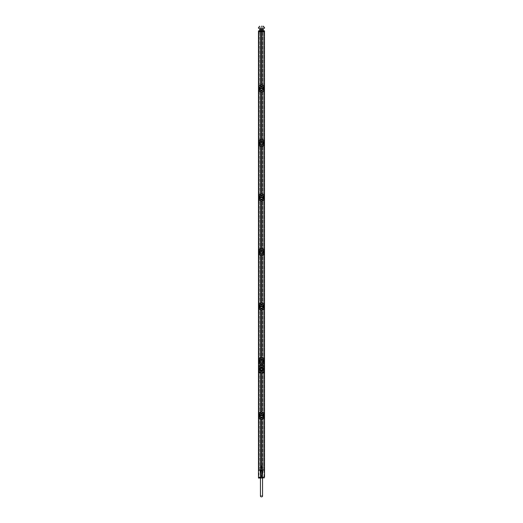 <?xml version="1.0" encoding="UTF-8"?>
<svg xmlns="http://www.w3.org/2000/svg" width="523" height="523" viewBox="0 0 523 523"><rect width="100%" height="100%" fill="white"/><g stroke="black" fill="none" stroke-linecap="round" stroke-linejoin="round"><path stroke-width="0.39" stroke-dasharray="2.62 1.96" d="M260.997 470.112L258.473 470.112L258.519 31.655L260.441 31.7L260.441 470.112L260.441 31.7L259.683 31.7L264.527 31.7L264.527 470.112L262.003 470.112M258.977 31.7L264.023 31.7L258.977 31.7L258.977 470.112L264.023 470.112L264.023 31.7L264.023 470.112L258.977 470.112L258.977 31.7M260.997 91.989L260.997 90.865L259.924 90.106C258.996 89.028 258.996 87.936 259.924 86.838L260.997 86.073L260.997 84.948M260.997 419.113L260.997 417.988L259.924 417.23C258.996 416.151 258.996 415.059 259.924 413.961L260.997 413.196L260.997 412.072M260.997 372.722L260.997 371.598L259.924 370.833C258.996 369.761 258.996 368.669 259.924 367.564L260.997 366.806L260.997 365.682M260.997 364.596L260.997 363.472L259.924 362.707C258.996 361.628 258.996 360.543 259.924 359.438L260.997 358.68L260.997 357.549M260.997 310.074L260.997 308.949L259.924 308.184C258.996 307.112 258.996 306.02 259.924 304.916L260.997 304.157L260.997 303.033M260.997 255.551L260.997 254.426L259.924 253.668C258.996 252.589 258.996 251.498 259.924 250.399L260.997 249.634L260.997 248.51M260.997 201.035L260.997 199.91L259.924 199.145C258.996 198.067 258.996 196.981 259.924 195.877L260.997 195.118L260.997 193.987M260.997 146.512L260.997 145.387L259.924 144.623C258.996 143.55 258.996 142.459 259.924 141.354L260.997 140.595L260.997 139.471M259.924 90.106A2.269 2.269 0 0 0 263.076 90.106L262.003 90.865A2.452 2.452 0 0 1 260.997 90.865M260.997 86.073A2.452 2.452 0 0 1 262.003 86.073L263.076 86.838A2.269 2.269 0 0 0 259.924 86.838M261.5 90.741A2.269 2.269 0 0 1 259.231 88.472A2.269 2.269 0 0 1 261.5 86.197A2.269 2.269 0 0 1 263.769 88.472A2.269 2.269 0 0 1 261.5 90.741M259.924 144.623A2.269 2.269 0 0 0 261.5 145.263A2.269 2.269 0 0 1 259.231 142.988A2.269 2.269 0 0 1 261.5 140.72A2.269 2.269 0 0 1 263.769 142.988A2.269 2.269 0 0 1 261.5 145.263A2.269 2.269 0 0 0 263.076 144.623L262.003 145.387A2.452 2.452 0 0 1 260.997 145.387M259.924 199.145A2.269 2.269 0 0 0 261.5 199.786A2.269 2.269 0 0 1 259.231 197.511A2.269 2.269 0 0 1 261.5 195.242A2.269 2.269 0 0 1 263.769 197.511A2.269 2.269 0 0 1 261.5 199.786A2.269 2.269 0 0 0 263.076 199.145L262.003 199.91A2.452 2.452 0 0 1 260.997 199.91M259.924 253.668A2.269 2.269 0 0 0 261.5 254.302A2.269 2.269 0 0 1 259.231 252.034A2.269 2.269 0 0 1 261.5 249.759A2.269 2.269 0 0 1 263.769 252.034A2.269 2.269 0 0 1 261.5 254.302A2.269 2.269 0 0 0 263.076 253.668L262.003 254.426A2.452 2.452 0 0 1 260.997 254.426M259.924 308.184A2.269 2.269 0 0 0 261.5 308.825A2.269 2.269 0 0 1 259.231 306.55A2.269 2.269 0 0 1 261.5 304.281A2.269 2.269 0 0 1 263.769 306.55A2.269 2.269 0 0 1 261.5 308.825A2.269 2.269 0 0 0 263.076 308.184L262.003 308.949A2.452 2.452 0 0 1 260.997 308.949M259.924 362.707A2.269 2.269 0 0 0 261.5 363.348A2.269 2.269 0 0 1 259.231 361.073A2.269 2.269 0 0 1 261.5 358.804A2.269 2.269 0 0 1 263.769 361.073A2.269 2.269 0 0 1 261.5 363.348A2.269 2.269 0 0 0 263.076 362.707L262.003 363.472A2.452 2.452 0 0 1 260.997 363.472M259.924 370.833A2.269 2.269 0 0 0 261.5 371.474A2.269 2.269 0 0 1 259.231 369.199A2.269 2.269 0 0 1 261.5 366.93A2.269 2.269 0 0 1 263.769 369.199A2.269 2.269 0 0 1 261.5 371.474A2.269 2.269 0 0 0 263.076 370.833L262.003 371.598A2.452 2.452 0 0 1 260.997 371.598M259.924 417.23A2.269 2.269 0 0 0 261.5 417.864A2.269 2.269 0 0 1 259.231 415.595A2.269 2.269 0 0 1 261.5 413.32A2.269 2.269 0 0 1 263.769 415.595A2.269 2.269 0 0 1 261.5 417.864A2.269 2.269 0 0 0 263.076 417.23L262.003 417.988A2.452 2.452 0 0 1 260.997 417.988M262.487 466.876A1.007 1.007 0 0 0 260.493 467.085A1.007 1.007 0 0 0 261.5 468.092A1.007 1.007 0 0 0 262.507 467.085A1.007 1.007 0 0 0 261.5 466.078A1.007 1.007 0 0 0 260.493 467.085A1.007 1.007 0 0 0 261.5 468.092A1.007 1.007 0 0 0 262.507 467.085A1.007 1.007 0 0 0 260.513 466.876M263.076 86.838C264.01 87.942 264.01 89.028 263.076 90.106M260.997 140.595A2.452 2.452 0 0 1 262.003 140.595L262.003 139.471M262.003 91.989L262.003 90.865M262.003 140.595L263.076 141.354C264.01 142.459 264.01 143.55 263.076 144.623M260.997 195.118A2.452 2.452 0 0 1 262.003 195.118L262.003 193.987M262.003 146.512L262.003 145.387M262.003 195.118L263.076 195.877C264.01 196.981 264.01 198.073 263.076 199.145M260.997 249.634A2.452 2.452 0 0 1 262.003 249.634L262.003 248.51M262.003 201.035L262.003 199.91M262.003 249.634L263.076 250.399C264.01 251.524 264.01 252.609 263.076 253.668M260.997 304.157A2.452 2.452 0 0 1 262.003 304.157L262.003 303.033M262.003 255.551L262.003 254.426M262.003 304.157L263.076 304.916C264.01 306.02 264.01 307.112 263.076 308.184M260.997 358.68A2.452 2.452 0 0 1 262.003 358.68L262.003 357.549M262.003 310.074L262.003 308.949M262.003 358.68L263.076 359.438C264.01 360.543 264.01 361.635 263.076 362.707M260.997 366.806A2.452 2.452 0 0 1 262.003 366.806L262.003 365.682M262.003 364.596L262.003 363.472M262.003 366.806L263.076 367.564C264.01 368.669 264.01 369.761 263.076 370.833M260.997 413.196A2.452 2.452 0 0 1 262.003 413.196L262.003 412.072M262.003 372.722L262.003 371.598M262.003 413.196L263.076 413.961C264.01 415.066 264.01 416.151 263.076 417.23M262.003 419.113L262.003 417.988M262.003 86.073L262.003 84.948M260.997 467.961A1.007 1.007 0 0 0 262.003 467.961M262.546 478.068L262.546 471.903A1.046 0.654 180 0 1 261.5 472.557A1.046 0.654 180 0 1 260.454 471.903A1.046 0.654 180 0 1 261.5 471.249A1.046 0.654 180 0 1 262.546 471.903L262.559 31.7L262.559 470.112L263.317 470.112L263.317 31.7L263.317 470.112L259.683 470.112L259.683 31.7L259.683 470.112L260.441 470.112L259.127 470.112M262.559 470.112L264.527 470.112L263.246 470.112L263.389 469.321L263.317 470.112M263.076 413.961A2.269 2.269 0 0 0 259.924 413.961M263.076 367.564A2.269 2.269 0 0 0 259.924 367.564M263.076 359.438A2.269 2.269 0 0 0 259.924 359.438M263.076 304.916A2.269 2.269 0 0 0 259.924 304.916M263.076 250.399A2.269 2.269 0 0 0 259.924 250.399M263.076 195.877A2.269 2.269 0 0 0 259.924 195.877M263.076 141.354A2.269 2.269 0 0 0 259.924 141.354M260.317 470.112L262.683 470.112L262.585 475.531L260.284 475.551L262.585 475.655L260.284 475.531L259.99 470.112L260.415 475.655L262.716 475.551L262.474 472.485M260.434 472.831L260.225 472.615A1.543 1.543 180 0 1 262.52 470.602A1.543 1.543 180 0 1 262.775 472.615L262.435 472.583C264.089 470.079 258.911 470.079 260.565 472.583L260.434 472.831A1.497 1.497 180 0 1 260.441 470.713A1.497 1.497 180 0 1 262.559 470.713A1.497 1.497 180 0 1 262.566 472.831M260.225 472.615L260.362 474.544L260.369 472.138M260.526 472.485L260.376 472.138L260.362 472.583M260.428 472.197L260.284 475.551L260.461 472.537C261.154 474.407 261.846 474.407 262.539 472.537L262.572 472.197M262.618 472.092L262.644 472.001C261.879 470.184 261.121 470.184 260.356 472.001L260.382 472.092M260.277 474.943L260.415 475.675L262.716 475.551L263.023 470.112L262.683 470.112M263.873 470.112L263.023 470.112M263.174 470.112L263.383 469.334L263.317 470.157M262.762 472.753L262.716 475.551L262.709 470.144L260.644 470.112M262.709 470.144L262.644 472.001M260.238 472.753L260.192 470.144L260.644 470.151M258.473 470.112L264.527 470.112M263.383 470.157L263.383 469.562M259.761 469.334L259.617 470.112L259.754 469.321M263.389 470.112L263.317 469.562M259.617 470.157L259.617 469.562M259.683 470.157L259.683 469.562M260.356 472.001L260.291 470.144M260.362 474.544C261.114 476.688 261.873 476.688 262.638 474.544L262.566 472.374M259.022 477.153L264.52 477.179L258.48 477.179L259.022 477.153L259.022 470.17M262.631 472.138L262.638 474.544M258.48 477.179L258.473 478.061L259.938 478.042L259.826 477.159M264.52 477.179L264.527 478.061L263.062 478.042L263.174 477.159M259.938 478.042L263.062 478.042M259.683 470.112L259.683 469.523M259.611 469.523L259.611 470.112M260.532 467.235L262.468 467.235A0.974 0.974 180 0 1 260.532 467.235L260.84 466.379M261.493 466.379L261.611 467.137L262.468 467.235M262.481 467.124L261.618 467.124L261.493 466.516M260.519 467.059L260.716 466.516M258.473 477.179L264.527 477.179L258.473 477.179M261.5 470.112C262.847 470.112 262.847 470.112 261.5 470.112C262.847 470.112 262.847 470.112 261.5 470.112C260.153 470.112 260.153 470.112 261.5 470.112C260.153 470.112 260.153 470.112 261.5 470.112M260.454 496.196A1.046 0.654 180 0 1 261.5 495.549A1.046 0.654 180 0 1 262.546 496.196M260.794 370.676L260.787 371.003L260.441 370.67L260.931 372.716L260.931 371.35A2.223 2.223 0 0 0 262.062 371.35L262.062 372.716L262.258 370.833L262.716 371.055C264.043 369.82 264.043 368.584 262.716 367.349L262.559 367.728L262.265 367.113A2.223 2.223 0 0 0 260.735 367.113L260.8 367.368A1.961 1.961 0 0 1 262.2 367.368L262.285 367.46M260.735 367.113L260.931 367.054A2.223 2.223 0 0 1 262.062 367.048L262.285 367.12M262.559 370.67L262.265 371.284A2.223 2.223 0 0 1 260.735 371.284L260.716 370.944M262.579 370.572L262.736 371.023A2.203 2.203 0 0 0 262.736 367.375L262.454 367.891A1.621 1.621 0 0 0 260.546 367.891L260.264 367.375A2.203 2.203 0 0 0 260.264 371.023L260.546 370.513A1.621 1.621 0 0 0 262.454 370.513L262.559 370.604M260.735 371.082L260.8 371.036A1.961 1.961 0 0 0 262.2 371.036M262.592 369.199A1.092 1.092 0 0 1 261.5 370.291A1.092 1.092 0 0 1 260.408 369.199A1.092 1.092 0 0 1 261.5 368.114A1.092 1.092 0 0 1 262.592 369.199A1.085 1.085 0 0 1 261.5 370.291A1.085 1.085 0 0 1 260.415 369.199A1.085 1.085 0 0 1 261.5 368.114A1.085 1.085 0 0 1 262.585 369.199M260.931 367.054L260.938 365.688L260.931 367.054M262.062 367.048L262.069 365.688L262.062 367.048M262.454 367.891L262.128 367.355A1.948 1.948 0 0 0 260.872 367.355L260.8 367.368M262.206 367.721L262.128 367.368A1.935 1.935 0 0 0 260.872 367.368L260.735 367.323M260.441 370.67L260.284 371.055C258.957 369.82 258.957 368.584 260.284 367.349L260.264 367.375M260.716 367.46L260.441 367.728L260.284 367.349M262.095 367.676L262.03 367.649A1.641 1.641 0 0 0 260.97 367.649L260.559 367.859M260.905 370.729L260.97 370.755A1.641 1.641 0 0 0 262.03 370.755L262.206 370.676M262.095 370.729L262.128 371.029A1.935 1.935 0 0 1 260.872 371.036L260.872 371.042A1.948 1.948 0 0 0 262.128 371.042L262.265 371.082M260.624 369.199A0.876 0.876 0 0 1 261.5 368.323A0.876 0.876 0 0 1 262.376 369.199A0.876 0.876 0 0 1 261.5 370.075A0.876 0.876 0 0 1 260.624 369.199A0.876 0.876 0 0 1 261.5 368.323A0.876 0.876 0 0 1 262.376 369.199A0.876 0.876 0 0 1 261.5 370.075A0.876 0.876 0 0 1 260.624 369.199M260.454 369.199A1.046 1.046 0 0 1 261.5 368.153A1.046 1.046 0 0 1 262.546 369.199A1.046 1.046 0 0 1 261.5 370.251A1.046 1.046 0 0 1 260.454 369.199A1.046 1.046 0 0 1 261.5 368.153A1.046 1.046 0 0 1 262.546 369.199A1.046 1.046 0 0 1 261.5 370.251A1.046 1.046 0 0 1 260.454 369.199M260.245 369.199A1.255 1.255 0 0 1 261.5 367.944A1.255 1.255 0 0 1 262.755 369.199A1.255 1.255 0 0 1 261.5 370.454A1.255 1.255 0 0 1 260.245 369.199A1.255 1.255 0 0 1 261.5 367.944A1.255 1.255 0 0 1 262.755 369.199A1.255 1.255 0 0 1 261.5 370.454A1.255 1.255 0 0 1 260.245 369.199M260.238 369.199A1.262 1.262 0 0 1 261.5 367.937A1.262 1.262 0 0 1 262.762 369.199A1.262 1.262 0 0 1 261.5 370.461A1.262 1.262 0 0 1 260.238 369.199A1.262 1.262 0 0 1 261.5 367.937A1.262 1.262 0 0 1 262.762 369.199A1.262 1.262 0 0 1 261.5 370.461A1.262 1.262 0 0 1 260.238 369.199M260.336 369.199A1.164 1.164 0 0 1 261.5 368.035A1.164 1.164 0 0 1 262.664 369.199A1.164 1.164 0 0 1 261.5 370.362A1.164 1.164 0 0 1 260.336 369.199A1.164 1.164 0 0 1 261.5 368.035A1.164 1.164 0 0 1 262.664 369.199A1.164 1.164 0 0 1 261.5 370.362A1.164 1.164 0 0 1 260.336 369.199M258.722 367.878L258.722 370.526M264.278 370.526L264.278 367.878M260.702 369.199A0.798 0.798 0 0 1 261.5 368.401A0.798 0.798 0 0 1 262.298 369.199A0.798 0.798 0 0 1 261.5 370.003A0.798 0.798 0 0 1 260.702 369.199M260.846 369.199A0.654 0.654 0 0 1 261.5 368.545A0.654 0.654 0 0 1 262.154 369.199A0.654 0.654 0 0 1 261.5 369.859A0.654 0.654 0 0 1 260.846 369.199M263.265 415.386L263.363 415.811L261.5 415.818L259.735 415.798L263.167 415.798L263.18 415.393L259.735 415.386L263.363 415.38L263.357 415.805L263.363 415.38L263.357 415.805L259.637 415.811L259.637 415.38L263.363 415.38L259.735 415.386M261.265 412.117L262.069 412.137C263.219 412.157 263.925 412.974 264.187 414.582L264.187 416.602C264.272 417.714 263.566 418.531 262.069 419.054L260.931 419.054C259.781 419.028 259.075 418.21 258.813 416.602L258.813 414.582C258.728 413.477 259.434 412.66 260.931 412.137L262.082 412.085C263.272 412.111 263.997 412.941 264.272 414.582L264.272 416.602C264.357 417.74 263.631 418.57 262.082 419.1L260.918 419.1C259.728 419.08 258.996 418.243 258.728 416.602L258.728 414.582C258.637 413.451 259.369 412.621 260.918 412.085L261.245 412.059M260.735 417.478L260.807 417.426A1.961 1.961 0 0 0 262.193 417.426L262.069 417.74A2.223 2.223 0 0 1 260.944 417.746L260.716 417.674M260.938 412.085L260.931 413.445A2.223 2.223 0 0 1 262.056 413.445L262.226 414.039L260.774 414.039L260.918 412.085M262.082 419.1L262.069 417.74L262.062 419.106M262.265 417.681A2.223 2.223 0 0 1 260.735 417.681M262.265 413.713L262.193 413.758A1.961 1.961 0 0 0 260.807 413.758L260.735 413.51A2.223 2.223 0 0 1 262.265 413.51L262.285 413.85M260.5 416.87A1.621 1.621 0 0 0 262.5 416.87L262.736 417.446A2.229 2.229 0 0 0 262.736 413.739L262.5 414.314A1.621 1.621 0 0 0 260.5 414.314L260.264 413.739A2.229 2.229 0 0 0 260.264 417.446L260.5 416.87L260.454 417.452M262.265 417.478L262.226 417.145L260.716 417.341M262.285 417.674L262.285 417.341M260.369 413.7L260.284 413.706C258.918 414.968 258.918 416.223 260.284 417.478L260.369 417.491M260.421 414.275L262.5 414.262L262.546 413.732M262.631 417.491L262.716 417.478C264.082 416.223 264.082 414.968 262.716 413.706L262.631 413.7M262.579 416.909L260.5 416.929L260.421 417.361M262.5 416.87L260.5 416.929M262.546 417.452L262.5 416.929M260.454 413.732L260.519 414.281L262.481 414.281L262.579 413.824M262.082 412.085L262.069 413.445L262.062 412.085M262.226 414.039L260.716 413.85M260.774 417.145L262.278 417.452M259.735 415.798L259.637 415.38L259.643 415.805L263.363 415.811L263.167 415.393L259.839 415.393L259.82 415.798L263.161 415.798L263.18 415.393L263.265 415.798M263.265 360.863L263.363 361.288L261.5 361.295L259.735 361.282L263.167 361.275L263.18 360.87L259.735 360.863L263.363 360.857L263.357 361.282L263.363 360.857L263.357 361.282L259.637 361.288L259.637 360.857L263.363 360.857L259.735 360.863M261.265 357.595L262.069 357.614C263.219 357.64 263.925 358.458 264.187 360.066L264.187 362.079C264.272 363.191 263.566 364.008 262.069 364.531L260.931 364.531C259.781 364.505 259.075 363.694 258.813 362.079L258.813 360.066C258.728 358.955 259.434 358.137 260.931 357.614L262.082 357.562C263.272 357.588 263.997 358.418 264.272 360.066L264.272 362.079C264.357 363.217 263.631 364.047 262.082 364.583L260.918 364.583C259.728 364.557 258.996 363.727 258.728 362.079L258.728 360.066C258.637 358.935 259.369 358.098 260.918 357.562L261.245 357.542M260.735 362.955L260.807 362.91A1.961 1.961 0 0 0 262.193 362.91L262.069 363.224A2.223 2.223 0 0 1 260.944 363.224L260.716 363.152M260.938 357.562L260.931 358.922A2.223 2.223 0 0 1 262.056 358.922L262.226 359.517L260.774 359.517L260.918 357.562M262.082 364.583L262.069 363.224L262.062 364.583M262.265 363.158A2.223 2.223 0 0 1 260.735 363.158M262.265 359.19L262.193 359.236A1.961 1.961 0 0 0 260.807 359.236L260.735 358.987A2.223 2.223 0 0 1 262.265 358.987L262.285 359.327M260.5 362.354A1.621 1.621 0 0 0 262.5 362.354L262.736 362.923A2.229 2.229 0 0 0 262.736 359.223L262.5 359.791A1.621 1.621 0 0 0 260.5 359.791L260.264 359.223A2.229 2.229 0 0 0 260.264 362.923L260.5 362.354L260.454 362.936M262.265 362.955L260.716 362.818M262.285 363.152L262.285 362.818M260.369 359.177L260.284 359.19C258.918 360.445 258.918 361.7 260.284 362.955L260.369 362.969M260.421 359.752L262.5 359.739L262.546 359.216M262.631 362.969L262.716 362.955C264.082 361.7 264.082 360.445 262.716 359.19L262.631 359.177M262.579 362.393L260.5 362.406L260.421 362.844M262.5 362.354L260.5 362.406M262.546 362.936L262.5 362.406M260.454 359.216L260.519 359.759L262.481 359.759L262.579 359.301M262.082 357.562L262.069 358.922L262.062 357.562M262.226 359.517L260.716 359.327M260.774 362.629L262.278 362.936M259.735 361.282L259.637 360.857L259.643 361.282L263.363 361.288L263.167 360.87L259.839 360.87L259.82 361.275L263.161 361.275L263.18 360.87L263.265 361.282M263.265 306.347L263.363 306.766L261.5 306.779L259.735 306.759L263.167 306.753L263.18 306.347L259.735 306.347L263.363 306.334L263.357 306.759L263.363 306.334L263.357 306.759L259.637 306.766L259.637 306.334L263.363 306.334L259.735 306.347M261.265 303.072L262.069 303.092C263.219 303.118 263.925 303.935 264.187 305.543L264.187 307.563C264.272 308.675 263.566 309.492 262.069 310.008L260.931 310.008C259.781 309.989 259.075 309.171 258.813 307.563L258.813 305.543C258.728 304.432 259.434 303.621 260.931 303.092L262.082 303.046C263.272 303.065 263.997 303.902 264.272 305.543L264.272 307.563C264.357 308.694 263.631 309.531 262.082 310.061L260.918 310.061C259.728 310.034 258.996 309.204 258.728 307.563L258.728 305.543C258.637 304.412 259.369 303.582 260.918 303.046L261.245 303.02M260.735 308.433L260.807 308.387A1.961 1.961 0 0 0 262.193 308.387L262.069 308.701A2.223 2.223 0 0 1 260.944 308.701L260.716 308.629M260.938 303.039L260.931 304.406A2.223 2.223 0 0 1 262.056 304.406L262.226 305.001L260.774 305.001L260.918 303.046M262.082 310.061L262.069 308.701L262.062 310.061M262.265 308.635A2.223 2.223 0 0 1 260.735 308.635M262.265 304.667L262.193 304.719A1.961 1.961 0 0 0 260.807 304.719L260.735 304.464A2.223 2.223 0 0 1 262.265 304.464L262.285 304.811M260.5 307.831A1.621 1.621 0 0 0 262.5 307.831L262.736 308.407A2.229 2.229 0 0 0 262.736 304.7L262.5 305.275A1.621 1.621 0 0 0 260.5 305.275L260.264 304.7A2.229 2.229 0 0 0 260.264 308.407L260.5 307.831L260.454 308.413M262.265 308.433L260.716 308.295M262.285 308.629L262.285 308.295M260.369 304.654L260.284 304.667C258.918 305.922 258.918 307.178 260.284 308.439L260.369 308.452M260.421 305.236L262.5 305.216L262.546 304.693M262.631 308.452L262.716 308.439C264.082 307.178 264.082 305.922 262.716 304.667L262.631 304.654M262.579 307.87L260.5 307.884L260.421 308.322M262.5 307.831L260.5 307.884M262.546 308.413L262.5 307.884M260.454 304.693L260.519 305.242L262.481 305.242L262.579 304.785M262.082 303.046L262.056 304.406L262.062 303.039M262.226 305.001L260.716 304.811M260.774 308.106L262.278 308.413M259.735 306.759L259.637 306.334L259.643 306.759L263.363 306.766L263.167 306.347L259.839 306.347L259.82 306.753L263.161 306.753L263.18 306.347L263.265 306.759M263.265 251.825L263.363 252.249L261.5 252.256L259.735 252.236L263.167 252.236L263.18 251.831L259.735 251.825L263.363 251.818L263.357 252.243L263.363 251.818L263.357 252.243L259.637 252.249L259.637 251.818L263.363 251.818L259.735 251.825M261.265 248.556L262.069 248.575C263.219 248.595 263.925 249.412 264.187 251.02L264.187 253.04C264.272 254.152 263.566 254.969 262.069 255.492L260.931 255.492C259.781 255.466 259.075 254.649 258.813 253.04L258.813 251.02C258.728 249.916 259.434 249.098 260.931 248.575L262.082 248.523C263.272 248.549 263.997 249.379 264.272 251.02L264.272 253.04C264.357 254.178 263.631 255.008 262.082 255.538L260.918 255.538C259.728 255.518 258.996 254.681 258.728 253.04L258.728 251.02C258.637 249.889 259.369 249.059 260.918 248.523L261.245 248.497M260.735 253.917L260.807 253.864A1.961 1.961 0 0 0 262.193 253.864L262.069 254.178A2.223 2.223 0 0 1 260.944 254.185L260.716 254.113M260.918 248.523L260.931 249.883A2.223 2.223 0 0 1 262.056 249.883L262.226 250.478L260.774 250.478L260.938 248.523M262.082 255.538L262.069 254.178L262.062 255.544M262.265 254.119A2.223 2.223 0 0 1 260.735 254.119M262.265 250.151L262.193 250.197A1.961 1.961 0 0 0 260.807 250.197L260.735 249.948A2.223 2.223 0 0 1 262.265 249.948L262.285 250.288M260.5 253.309A1.621 1.621 0 0 0 262.5 253.309L262.736 253.884A2.229 2.229 0 0 0 262.736 250.177L262.5 250.752A1.621 1.621 0 0 0 260.5 250.752L260.264 250.177A2.229 2.229 0 0 0 260.264 253.884L260.5 253.309L260.454 253.89M262.265 253.917L262.226 253.583L260.716 253.779M262.285 254.113L262.285 253.779M260.369 250.138L260.284 250.144C258.918 251.406 258.918 252.661 260.284 253.917L260.369 253.93M260.421 250.713L262.5 250.7L262.546 250.171M262.631 253.93L262.716 253.917C264.082 252.661 264.082 251.406 262.716 250.144L262.631 250.138M262.579 253.348L260.5 253.367L260.421 253.799M262.5 253.309L260.5 253.367M262.546 253.89L262.5 253.367M260.454 250.171L260.519 250.72L262.481 250.72L262.579 250.262M262.082 248.523L262.069 249.883L262.062 248.523M262.226 250.478L260.716 250.288M260.774 253.583L262.278 253.89M259.735 252.236L259.637 251.818L259.643 252.243L263.363 252.249L263.167 251.831L259.839 251.831L259.82 252.236L263.161 252.236L263.18 251.831L263.265 252.236M263.265 197.302L263.363 197.727L261.5 197.733L259.735 197.72L263.167 197.714L263.18 197.308L259.735 197.302L263.363 197.295L263.357 197.72L263.363 197.295L263.357 197.72L259.637 197.727L259.637 197.295L263.363 197.295L259.735 197.302M261.265 194.033L262.069 194.053C263.219 194.079 263.925 194.896 264.187 196.504L264.187 198.518C264.272 199.629 263.566 200.446 262.069 200.969L260.931 200.969C259.781 200.943 259.075 200.132 258.813 198.518L258.813 196.504C258.728 195.393 259.434 194.576 260.931 194.053L262.082 194C263.272 194.026 263.997 194.857 264.272 196.504L264.272 198.518C264.357 199.655 263.631 200.486 262.082 201.022L260.918 201.022C259.728 200.995 258.996 200.165 258.728 198.518L258.728 196.504C258.637 195.373 259.369 194.536 260.918 194L261.245 193.981M260.735 199.394L260.807 199.348A1.961 1.961 0 0 0 262.193 199.348L262.069 199.662A2.223 2.223 0 0 1 260.944 199.662L260.716 199.59M260.938 194L260.931 195.36A2.223 2.223 0 0 1 262.056 195.36L262.226 195.955L260.774 195.955L260.918 194M262.082 201.022L262.069 199.662L262.062 201.022M262.265 199.596A2.223 2.223 0 0 1 260.735 199.596M262.265 195.628L262.193 195.674A1.961 1.961 0 0 0 260.807 195.674L260.735 195.425A2.223 2.223 0 0 1 262.265 195.425L262.285 195.765M260.5 198.792A1.621 1.621 0 0 0 262.5 198.792L262.736 199.361A2.229 2.229 0 0 0 262.736 195.661L262.5 196.23A1.621 1.621 0 0 0 260.5 196.23L260.264 195.661A2.229 2.229 0 0 0 260.264 199.361L260.5 198.792L260.454 199.374M262.265 199.394L260.716 199.256M262.285 199.59L262.285 199.256M260.369 195.615L260.284 195.628C258.918 196.883 258.918 198.139 260.284 199.394L260.369 199.407M260.421 196.19L262.5 196.177L262.546 195.654M262.631 199.407L262.716 199.394C264.082 198.139 264.082 196.883 262.716 195.628L262.631 195.615M262.579 198.832L260.5 198.845L260.421 199.283M262.5 198.792L260.5 198.845M262.546 199.374L262.5 198.845M260.454 195.654L260.519 196.197L262.481 196.197L262.579 195.739M262.082 194L262.069 195.36L262.062 194M262.226 195.955L260.716 195.765M260.774 199.067L262.278 199.374M259.735 197.72L259.637 197.295L259.643 197.72L263.363 197.727L263.167 197.308L259.839 197.308L259.82 197.714L263.161 197.714L263.18 197.308L263.265 197.72M263.265 142.786L263.363 143.204L261.5 143.217L259.735 143.197L263.167 143.191L263.18 142.786L259.735 142.786L263.363 142.772L263.357 143.197L263.363 142.772L263.357 143.197L259.637 143.204L259.637 142.772L263.363 142.772L259.735 142.786M261.265 139.51L262.069 139.53C263.219 139.556 263.925 140.373 264.187 141.981L264.187 144.002C264.272 145.113 263.566 145.93 262.069 146.447L260.931 146.447C259.781 146.427 259.075 145.61 258.813 144.002L258.813 141.981C258.728 140.87 259.434 140.059 260.931 139.53L262.082 139.484C263.272 139.504 263.997 140.341 264.272 141.981L264.272 144.002C264.357 145.133 263.631 145.969 262.082 146.499L260.918 146.499C259.728 146.473 258.996 145.642 258.728 144.002L258.728 141.981C258.637 140.85 259.369 140.02 260.918 139.484L261.245 139.458M260.735 144.871L260.807 144.825A1.961 1.961 0 0 0 262.193 144.825L262.069 145.139A2.223 2.223 0 0 1 260.944 145.139L260.716 145.067M260.938 139.478L260.931 140.844A2.223 2.223 0 0 1 262.056 140.844L262.226 141.439L260.774 141.439L260.918 139.484M262.082 146.499L262.069 145.139L262.062 146.499M262.265 145.074A2.223 2.223 0 0 1 260.735 145.074M262.265 141.105L262.193 141.158A1.961 1.961 0 0 0 260.807 141.158L260.735 140.903A2.223 2.223 0 0 1 262.265 140.903L262.285 141.249M260.5 144.27A1.621 1.621 0 0 0 262.5 144.27L262.736 144.845A2.229 2.229 0 0 0 262.736 141.138L262.5 141.713A1.621 1.621 0 0 0 260.5 141.713L260.264 141.138A2.229 2.229 0 0 0 260.264 144.845L260.5 144.27L260.454 144.851M262.265 144.871L260.716 144.734M262.285 145.067L262.285 144.734M260.369 141.092L260.284 141.105C258.918 142.361 258.918 143.616 260.284 144.878L260.369 144.891M260.421 141.674L262.5 141.655L262.546 141.132M262.631 144.891L262.716 144.878C264.082 143.616 264.082 142.361 262.716 141.105L262.631 141.092M262.579 144.309L260.5 144.322L260.421 144.76M262.5 144.27L260.5 144.322M262.546 144.851L262.5 144.322M260.454 141.132L260.519 141.681L262.481 141.681L262.579 141.223M262.082 139.484L262.056 140.844L262.062 139.478M262.226 141.439L260.716 141.249M260.774 144.544L262.278 144.851M259.735 143.197L259.637 142.772L259.643 143.197L263.363 143.204L263.167 142.786L259.839 142.786L259.82 143.191L263.161 143.191L263.18 142.786L263.265 143.197M263.265 88.263L263.363 88.688L261.5 88.694L259.735 88.675L263.167 88.675L263.18 88.269L259.735 88.263L263.363 88.256L263.357 88.681L263.363 88.256L263.357 88.681L259.637 88.688L259.637 88.256L263.363 88.256L259.735 88.263M261.265 84.994L262.069 85.014C263.219 85.033 263.925 85.85 264.187 87.459L264.187 89.479C264.272 90.59 263.566 91.407 262.069 91.93L260.931 91.93C259.781 91.904 259.075 91.087 258.813 89.479L258.813 87.459C258.728 86.354 259.434 85.537 260.931 85.014L262.082 84.961C263.272 84.988 263.997 85.818 264.272 87.459L264.272 89.479C264.357 90.616 263.631 91.447 262.082 91.976L260.918 91.976C259.728 91.956 258.996 91.12 258.728 89.479L258.728 87.459C258.637 86.328 259.369 85.497 260.918 84.961L261.245 84.935M260.735 90.355L260.807 90.302A1.961 1.961 0 0 0 262.193 90.302L262.069 90.616A2.223 2.223 0 0 1 260.944 90.623L260.716 90.551M260.938 84.961L260.931 86.321A2.223 2.223 0 0 1 262.056 86.321L262.226 86.916L260.774 86.916L260.918 84.961M262.082 91.976L262.069 90.616L262.062 91.983M262.265 90.557A2.223 2.223 0 0 1 260.735 90.557M262.265 86.589L262.193 86.635A1.961 1.961 0 0 0 260.807 86.635L260.735 86.387A2.223 2.223 0 0 1 262.265 86.387L262.285 86.726M260.5 89.747A1.621 1.621 0 0 0 262.5 89.747L262.736 90.322A2.229 2.229 0 0 0 262.736 86.615L262.5 87.191A1.621 1.621 0 0 0 260.5 87.191L260.264 86.615A2.229 2.229 0 0 0 260.264 90.322L260.5 89.747L260.454 90.329M262.265 90.355L262.226 90.021L260.716 90.218M262.285 90.551L262.285 90.218M260.369 86.576L260.284 86.583C258.918 87.844 258.918 89.1 260.284 90.355L260.369 90.368M260.421 87.151L262.5 87.138L262.546 86.609M262.631 90.368L262.716 90.355C264.082 89.1 264.082 87.844 262.716 86.583L262.631 86.576M262.579 89.786L260.5 89.806L260.421 90.237M262.5 89.747L260.5 89.806M262.546 90.329L262.5 89.806M260.454 86.609L260.519 87.158L262.481 87.158L262.579 86.7M262.082 84.961L262.069 86.321L262.062 84.961M262.226 86.916L260.716 86.726M260.774 90.021L262.278 90.329M259.735 88.675L259.637 88.256L259.643 88.681L263.363 88.688L263.167 88.269L259.839 88.269L259.82 88.675L263.161 88.675L263.18 88.269L263.265 88.675M263.376 31.7L264.527 31.7L263.415 31.687L263.409 31.184M263.389 31.7L263.867 31.7L263.389 31.7M259.637 31.7L260.212 31.7L259.624 31.687M260.153 31.7L260.153 31.184M262.847 31.184L262.847 31.7M259.591 31.184L259.552 31.655M259.585 31.687L259.585 31.184M263.448 31.655L263.448 31.099L259.552 31.099M264.481 31.655L264.481 30.89L258.473 30.844M258.519 31.655L258.519 30.89M263.265 31.132L259.735 31.132M263.265 30.877L259.735 30.877M263.265 31.184L263.265 28.405L261.905 28.419L261.905 31.7L262.664 31.7L259.735 31.7L259.735 28.405L262.664 28.412L262.664 31.7L263.265 31.7L260.336 31.7L260.336 28.412L260.336 31.7L259.735 31.7L259.735 31.184M262.664 28.412L261.905 28.419L261.905 31.7L262.664 31.7L262.664 28.412L262.664 31.7M261.095 31.7L260.336 31.7L261.095 31.7L261.095 28.419L261.095 31.7M260.336 28.412L261.095 28.419L260.336 28.412L260.336 31.7M261.5 31.7L261.5 28.419C257.662 28.386 257.662 28.386 261.5 28.419L259.735 28.405M263.265 28.405L261.5 28.419C265.338 28.386 265.338 28.386 261.5 28.419M261.5 27.157C265.338 27.196 265.338 27.196 261.5 27.157C264.102 27.183 264.102 27.183 261.5 27.157C264.102 27.183 264.102 27.183 261.5 27.157C258.898 27.183 258.898 27.183 261.5 27.157C258.898 27.183 258.898 27.183 261.5 27.157C257.662 27.196 257.662 27.196 261.5 27.157M261.5 26.15C264.102 26.196 264.102 26.196 261.5 26.15M263.978 477.153L263.978 470.17M264.481 477.159L264.481 470.157M258.519 477.159L258.519 470.157M260.931 365.688L260.931 372.716L260.938 365.688M262.062 365.688L262.062 372.716L262.069 365.688M260.944 419.054L260.944 417.746L260.931 419.054M262.546 416.949L262.579 417.361M260.454 414.242L260.421 413.824M263.337 415.386L263.337 415.798L263.337 415.386M259.663 415.386L259.663 415.798L259.663 415.386M260.944 364.531L260.944 363.224L260.931 364.531M262.546 362.426L262.579 362.844M260.454 359.719L260.421 359.301M263.337 360.863L263.337 361.282L263.337 360.863M259.663 360.863L259.663 361.282L259.663 360.863M260.944 310.015L260.944 308.701L260.931 310.008M262.546 307.903L262.579 308.322M260.454 305.197L260.421 304.785M263.337 306.347L263.337 306.759L263.337 306.347M259.663 306.347L259.663 306.759L259.663 306.347M260.944 255.492L260.944 254.185L260.931 255.492M262.546 253.387L262.579 253.799M260.454 250.68L260.421 250.262M263.337 251.825L263.337 252.236L263.337 251.825M259.663 251.825L259.663 252.236L259.663 251.825M260.944 200.969L260.944 199.662L260.931 200.969M262.546 198.864L262.579 199.283M260.454 196.158L260.421 195.739M263.337 197.302L263.337 197.72L263.337 197.302M259.663 197.302L259.663 197.72L259.663 197.302M260.944 146.453L260.944 145.139L260.931 146.447M262.546 144.341L262.579 144.76M260.454 141.635L260.421 141.223M263.337 142.786L263.337 143.197L263.337 142.786M259.663 142.786L259.663 143.197L259.663 142.786M260.944 91.93L260.944 90.623L260.931 91.93M262.546 89.825L262.579 90.237M260.454 87.119L260.421 86.7M263.337 88.263L263.337 88.675L263.337 88.263M259.663 88.263L259.663 88.675L259.663 88.263M260.454 478.068L260.454 470.112"/><path stroke-width="0.78" d="M264.494 30.877L264.527 470.112L258.473 470.112L258.473 31.7L264.527 31.7L264.527 30.844L263.429 30.844L264.527 30.844M260.997 84.948L260.997 31.7M262.003 419.113L262.003 470.112L260.997 470.112L260.997 419.113M260.997 412.072L260.997 372.722M260.997 365.682L260.997 364.596M260.997 357.549L260.997 310.074M260.997 303.033L260.997 255.551M260.997 248.51L260.997 201.035M260.997 193.987L260.997 146.512M260.997 139.471L260.997 91.989M262.003 139.471L262.003 91.989M262.003 193.987L262.003 146.512M262.003 248.51L262.003 201.035M262.003 303.033L262.003 255.551M262.003 357.549L262.003 310.074M262.003 365.682L262.003 364.596M262.003 412.072L262.003 372.722M262.003 84.948L262.003 31.7M260.513 466.876A1.007 1.007 0 0 0 262.003 467.961A1.007 1.007 0 0 0 262.487 466.876M262.003 466.209A1.007 1.007 0 0 0 260.997 466.209M264.383 477.139L264.507 470.112L264.507 477.146L263.409 477.113L263.095 477.996L260.023 477.996L260.598 477.107L262.402 477.107L260.598 477.107M258.473 477.179L258.493 470.112L258.48 477.166L259.591 477.113L258.617 477.139M258.473 470.112L258.473 478.068L263.095 477.996M264.527 470.112L264.527 477.179M258.48 477.166L258.473 478.061L260.023 477.996M262.003 470.112L262.003 477.1L264.501 477.139M262.977 477.996L262.402 477.107M264.52 477.166L263.409 477.113M260.997 470.112L260.997 477.1L262.003 477.1M259.905 477.996L259.591 477.113M262.468 467.189L260.532 467.189A0.974 0.974 -0 0 0 262.468 467.189L262.311 466.516C261.768 468.425 261.232 468.425 260.689 466.516L262.311 466.516M260.689 466.516L260.532 467.189M260.716 466.516L261.493 466.516M262.481 467.124L260.519 467.059M258.499 477.139L260.997 477.1M262.546 478.068L262.546 496.196A1.046 0.654 180 0 1 261.5 496.85A1.046 0.654 180 0 1 260.454 496.196L260.454 478.068M264.278 367.878L264.278 365.669L262.069 365.688C263.487 366.054 264.233 366.885 264.298 368.192L264.298 370.212C264.233 371.513 263.487 372.35 262.069 372.716L262.062 372.716A2.523 2.523 0 0 1 261.755 372.736L261.245 372.729L261.755 372.736C263.317 372.526 264.161 371.69 264.285 370.212L264.285 368.192C264.161 366.715 263.317 365.878 261.755 365.675L261.245 365.675C259.683 365.878 258.839 366.715 258.715 368.192L258.715 370.212C258.839 371.69 259.683 372.526 261.245 372.729L261.245 372.736A2.523 2.523 0 0 1 260.938 372.716C259.513 372.35 258.767 371.513 258.702 370.212L258.702 368.192C258.767 366.885 259.513 366.054 260.931 365.688L258.722 365.669L258.722 367.878M259.395 369.199C258.708 371.624 264.233 371.853 263.605 369.199C264.272 366.741 258.748 366.577 259.395 369.199L259.506 369.199C258.859 371.441 264.082 371.65 263.494 369.199C264.128 366.93 258.898 366.78 259.506 369.199L260.362 369.199L260.702 368.395A1.138 1.138 0 0 1 262.298 368.395L262.638 369.199L262.298 370.009A1.138 1.138 0 0 1 260.702 370.009L260.362 369.199A1.138 1.138 0 0 1 261.5 368.068A1.138 1.138 0 0 1 262.638 369.199A1.138 1.138 0 0 1 261.5 370.336A1.138 1.138 0 0 1 260.362 369.199M258.722 370.526L258.722 372.736L264.278 372.736L264.278 370.526M262.062 365.688A2.523 2.523 0 0 0 261.755 365.669L261.245 365.669A2.523 2.523 0 0 0 260.938 365.688L262.069 365.688M262.762 415.805C263.187 416.851 262.768 417.491 261.5 417.727C260.232 417.491 259.813 416.851 260.238 415.805L259.735 415.386L260.238 415.805L260.219 415.38C259.813 414.334 260.232 413.7 261.5 413.464C262.768 413.7 263.187 414.334 262.762 415.38L263.265 415.798L263.265 415.386L263.265 415.798L260.219 415.805M263.402 414.693L264.246 414.523C264.056 413.033 263.226 412.235 261.755 412.137L261.245 412.137C259.578 412.372 258.748 413.17 258.754 414.523L259.598 414.693L259.598 416.491L258.754 416.661C258.944 418.152 259.774 418.949 261.245 419.054L261.755 419.054C263.422 418.818 264.252 418.021 264.246 416.661L263.402 416.491L263.402 414.693L263.814 414.543M264.239 414.536L264.2 416.498L263.435 416.491L263.435 414.693L264.272 414.693L264.272 416.498L263.814 416.648M263.84 414.589L264.272 414.687L263.867 414.693M264.272 414.687L263.37 412.64L261.245 412.059L259.225 413.078L258.722 416.602L258.8 414.693L259.598 414.693M259.133 416.498L259.565 416.491L258.722 416.654L259.284 418.191L261.245 419.126L263.082 418.746L264.272 416.498M258.761 414.536L259.186 414.543M258.728 416.498L258.833 414.589L259.565 414.693L259.598 416.491M264.265 416.851L263.402 416.491M261.755 419.054L262.062 419.106C263.383 418.877 264.122 418.06 264.278 416.654L264.246 416.661M264.278 416.602L264.278 414.582M261.5 414.732L261.5 415.373L262.781 415.38M260.219 415.38L261.5 415.373L261.5 415.818M260.192 415.805L259.735 415.798L260.192 415.38M262.762 361.282C263.187 362.328 262.768 362.969 261.5 363.204C260.232 362.969 259.813 362.328 260.238 361.282L259.735 360.863L259.735 361.282L260.238 361.282L260.219 360.863C259.813 359.817 260.232 359.177 261.5 358.941C262.768 359.177 263.187 359.817 262.762 360.863L263.265 361.282L263.265 360.863L263.265 361.282L260.219 361.282M263.402 360.17L264.246 360.007C264.056 358.517 263.226 357.719 261.755 357.614L261.245 357.614C259.578 357.85 258.748 358.647 258.754 360.007L259.598 360.17L259.598 361.975L258.754 362.138C258.944 363.629 259.774 364.426 261.245 364.531L261.755 364.531C263.422 364.296 264.252 363.498 264.246 362.138L263.402 361.975L263.402 360.17L263.814 360.02M264.246 360.007L264.2 361.975L263.435 361.975L263.435 360.17L264.272 360.17L263.854 358.66L262.703 357.725L261.245 357.542L259.225 358.556L258.728 360.17L259.598 360.17M258.754 362.138L259.565 361.975L258.722 362.138L259.63 364.021L261.755 364.609L263.775 363.59L264.278 362.132L263.814 362.125M258.735 359.817L258.722 362.086M258.722 360.066L259.186 360.02M259.133 361.975L258.728 361.975L258.833 360.066L259.565 360.17L259.598 361.975M264.265 362.328L263.402 361.975M261.755 364.531L262.062 364.59C263.383 364.354 264.122 363.537 264.278 362.138L264.246 362.138M264.278 362.086L264.278 360.066M261.5 360.216L261.5 360.85L262.781 360.863M260.219 360.863L261.5 360.85L261.5 361.295M260.192 361.282L259.735 361.282L260.192 360.863M262.762 306.766C263.187 307.812 262.768 308.446 261.5 308.681C260.232 308.452 259.813 307.812 260.238 306.766L259.735 306.347L260.238 306.766L260.219 306.341C259.813 305.295 260.232 304.654 261.5 304.419C262.768 304.654 263.187 305.295 262.762 306.341L263.265 306.759L263.265 306.347L263.265 306.759L260.219 306.766M263.402 305.654L264.246 305.484C264.056 303.994 263.226 303.196 261.755 303.092L261.245 303.092C259.578 303.327 258.748 304.125 258.754 305.484L259.598 305.654L259.598 307.452L258.754 307.622C258.944 309.113 259.774 309.91 261.245 310.008L261.755 310.008C263.422 309.773 264.252 308.975 264.246 307.622L263.402 307.452L263.402 305.654L263.814 305.497M264.246 305.484L264.2 307.459L263.435 307.452L263.435 305.654L264.272 305.648L263.84 305.55L264.278 305.543L263.854 304.138L262.703 303.203L261.245 303.02L259.225 304.033L258.728 305.648L259.598 305.654M258.754 307.622L259.565 307.452L258.722 307.616L259.63 309.498L261.755 310.087L263.775 309.067L264.278 307.609L263.814 307.602M258.735 305.295L258.722 307.563M259.598 307.452L259.565 305.654L258.826 305.543L259.186 305.497M264.265 307.812L263.402 307.452M261.755 310.008L262.062 310.067C263.383 309.838 264.122 309.021 264.278 307.616L264.246 307.622M264.278 307.563L264.278 305.543M261.5 305.694L261.5 306.328L262.781 306.341M260.219 306.341L261.5 306.328L261.5 306.779M260.192 306.766L259.735 306.759L260.192 306.341M262.762 252.243C263.187 253.289 262.768 253.93 261.5 254.165C260.232 253.93 259.813 253.289 260.238 252.243L259.735 251.825L260.238 252.243L260.219 251.818C259.813 250.772 260.232 250.138 261.5 249.902C262.768 250.138 263.187 250.772 262.762 251.818L263.265 252.236L263.265 251.825L263.265 252.236L260.219 252.243M263.402 251.132L264.246 250.962C264.056 249.471 263.226 248.673 261.755 248.575L261.245 248.575C259.578 248.811 258.748 249.608 258.754 250.962L259.598 251.132L259.598 252.929L258.754 253.099C258.944 254.59 259.774 255.387 261.245 255.492L261.755 255.492C263.422 255.257 264.252 254.459 264.246 253.099L263.402 252.929L263.402 251.132L263.814 250.981M264.246 250.962L264.2 252.936L263.435 252.929L263.435 251.132L264.272 251.132L263.854 249.621L262.703 248.686L261.245 248.497L259.225 249.517L258.728 251.125L259.598 251.132M258.754 253.099L259.565 252.929L258.722 253.093L259.63 254.982L261.755 255.564L263.775 254.551L264.278 253.093L263.814 253.086M258.735 250.772L258.722 253.04M258.722 251.02L259.186 250.981M259.133 252.936L258.728 252.936L258.833 251.027L259.565 251.132L259.598 252.929M264.265 253.289L263.402 252.929M261.755 255.492L262.062 255.544C263.383 255.316 264.122 254.498 264.278 253.093L264.246 253.099M264.278 253.04L264.278 251.02M261.5 251.171L261.5 251.811L262.781 251.818M260.219 251.818L261.5 251.811L261.5 252.256M260.192 252.243L259.735 252.236L260.192 251.818M262.762 197.72C263.187 198.766 262.768 199.407 261.5 199.642C260.232 199.407 259.813 198.766 260.238 197.72L259.735 197.302L259.735 197.72L260.238 197.72L260.219 197.302C259.813 196.256 260.232 195.615 261.5 195.38C262.768 195.615 263.187 196.256 262.762 197.302L263.265 197.72L263.265 197.302L263.265 197.72L260.219 197.72M263.402 196.609L264.246 196.445C264.056 194.955 263.226 194.157 261.755 194.053L261.245 194.053C259.578 194.288 258.748 195.086 258.754 196.445L259.598 196.609L259.598 198.413L258.754 198.577C258.944 200.067 259.774 200.865 261.245 200.969L261.755 200.969C263.422 200.734 264.252 199.936 264.246 198.577L263.402 198.413L263.402 196.609L263.814 196.458M264.246 196.445L264.2 198.413L263.435 198.413L263.435 196.609L264.272 196.609L263.854 195.099L262.703 194.164L261.245 193.981L259.225 194.994L258.728 196.609L259.598 196.609M258.754 198.577L259.565 198.413L258.722 198.577L259.63 200.459L261.755 201.048L263.775 200.028L264.278 198.57L263.814 198.563M258.735 196.256L258.722 198.524M258.722 196.504L259.186 196.458M259.133 198.413L258.728 198.413L258.833 196.504L259.565 196.609L259.598 198.413M264.265 198.766L263.402 198.413M261.755 200.969L262.062 201.028C263.383 200.793 264.122 199.976 264.278 198.577L264.246 198.577M264.278 198.524L264.278 196.504M261.5 196.655L261.5 197.289L262.781 197.302M260.219 197.302L261.5 197.289L261.5 197.733M260.192 197.72L259.735 197.72L260.192 197.302M262.762 143.204C263.187 144.25 262.768 144.884 261.5 145.119C260.232 144.891 259.813 144.25 260.238 143.204L259.735 142.786L260.238 143.204L260.219 142.779C259.813 141.733 260.232 141.092 261.5 140.857C262.768 141.092 263.187 141.733 262.762 142.779L263.265 143.197L263.265 142.786L263.265 143.197L260.219 143.204M263.402 142.093L264.246 141.923C264.056 140.432 263.226 139.634 261.755 139.53L261.245 139.53C259.578 139.765 258.748 140.563 258.754 141.923L259.598 142.093L259.598 143.89L258.754 144.06C258.944 145.551 259.774 146.348 261.245 146.447L261.755 146.447C263.422 146.211 264.252 145.414 264.246 144.06L263.402 143.89L263.402 142.093L263.814 141.936M264.246 141.923L264.2 143.897L263.435 143.89L263.435 142.093L264.272 142.086L263.854 140.576L262.703 139.641L261.245 139.458L259.225 140.471L258.728 142.086L259.598 142.093M258.754 144.06L259.565 143.89L258.722 144.054L259.63 145.937L261.755 146.525L263.775 145.505L264.278 144.047L263.814 144.041M258.735 141.733L258.722 144.002M258.722 141.981L259.186 141.936M259.133 143.89L258.728 143.897L258.833 141.988L259.565 142.093L259.598 143.89M264.265 144.25L263.402 143.89M261.755 146.447L262.062 146.505C263.383 146.277 264.122 145.459 264.278 144.054L264.246 144.06M264.278 144.002L264.278 141.981M261.5 142.132L261.5 142.766L262.781 142.779M260.219 142.779L261.5 142.766L261.5 143.217M260.192 143.204L259.735 143.197L260.192 142.779M262.762 88.681C263.187 89.727 262.768 90.368 261.5 90.603C260.232 90.368 259.813 89.727 260.238 88.681L259.735 88.263L260.238 88.681L260.219 88.256C259.813 87.21 260.232 86.576 261.5 86.341C262.768 86.576 263.187 87.21 262.762 88.256L263.265 88.675L263.265 88.263L263.265 88.675L260.219 88.681M263.402 87.57L264.246 87.4C264.056 85.909 263.226 85.112 261.755 85.014L261.245 85.014C259.578 85.249 258.748 86.047 258.754 87.4L259.598 87.57L259.598 89.368L258.754 89.538C258.944 91.028 259.774 91.826 261.245 91.93L261.755 91.93C263.422 91.695 264.252 90.897 264.246 89.538L263.402 89.368L263.402 87.57L263.814 87.419M264.246 87.4L264.2 89.374L263.435 89.368L263.435 87.57L264.272 87.57L263.854 86.06L262.703 85.125L261.245 84.935L259.225 85.955L258.728 87.563L259.598 87.57M258.754 89.538L259.565 89.368L258.722 89.531L259.63 91.42L261.755 92.002L263.775 90.989L264.278 89.531L263.814 89.525M258.735 87.21L258.722 89.479M258.722 87.459L259.186 87.419M259.133 89.374L258.728 89.374L258.833 87.465L259.565 87.57L259.598 89.368M264.265 89.727L263.402 89.368M261.755 91.93L262.062 91.983C263.383 91.754 264.122 90.937 264.278 89.531L264.246 89.538M264.278 89.479L264.278 87.459M261.5 87.609L261.5 88.25L262.781 88.256M260.219 88.256L261.5 88.25L261.5 88.694M260.192 88.681L259.735 88.675L260.192 88.256M262.971 31.7L263.363 31.687M263.376 31.694L263.873 31.7M259.127 31.7L262.971 31.687M259.735 30.877L258.473 30.844L258.473 31.7L264.494 31.687M259.735 31.132L263.265 31.132M259.591 31.184L259.571 30.844M259.519 31.393L263.409 31.184M263.481 31.393L263.481 30.896M258.473 30.844L259.519 30.896M259.735 31.184L259.735 28.405M262.664 28.412L262.664 31.367M261.5 31.367L261.5 28.419C257.662 28.386 257.662 28.386 261.5 28.419C265.338 28.386 265.338 28.386 261.5 28.419M260.336 28.412L260.336 31.367M263.265 28.405L263.265 31.184M261.5 27.157C265.338 27.196 265.338 27.196 261.5 27.157C257.662 27.196 257.662 27.196 261.5 27.157M261.5 26.15C258.898 26.196 258.898 26.196 261.5 26.15C258.898 26.196 258.898 26.196 261.5 26.15C264.102 26.196 264.102 26.196 261.5 26.15M258.584 470.112L258.584 31.7M264.416 470.112L264.416 31.7M260.702 370.009L262.298 370.009M262.298 368.395L260.702 368.395M262.638 369.199L263.605 369.199M260.245 415.38L260.245 415.805M260.362 415.38L260.362 415.811M262.638 415.38L262.638 415.811M262.755 415.38L262.755 415.805M262.808 415.38L262.808 415.805M264.272 361.981L264.272 360.17M258.728 361.975L258.728 360.17M260.245 360.863L260.245 361.282M260.362 360.857L260.362 361.288M262.638 360.857L262.638 361.288M262.755 360.863L262.755 361.282M262.808 360.863L262.808 361.282M264.272 307.459L264.272 305.648M259.16 307.557L258.728 307.459M260.245 306.341L260.245 306.766M260.362 306.341L260.362 306.766M262.638 306.341L262.638 306.766M262.755 306.341L262.755 306.766M262.808 306.341L262.808 306.766M264.272 252.936L264.272 251.132M258.728 252.936L258.728 251.132M260.245 251.818L260.245 252.243M260.362 251.818L260.362 252.249M262.638 251.818L262.638 252.249M262.755 251.818L262.755 252.243M262.808 251.818L262.808 252.243M264.272 198.42L264.272 196.609M258.728 198.413L258.728 196.609M260.245 197.302L260.245 197.72M260.362 197.295L260.362 197.727M262.638 197.295L262.638 197.727M262.755 197.302L262.755 197.72M262.808 197.302L262.808 197.72M264.272 143.897L264.272 142.086M258.728 143.897L258.728 142.086M260.245 142.779L260.245 143.204M260.362 142.779L260.362 143.204M262.638 142.779L262.638 143.204M262.755 142.779L262.755 143.204M262.808 142.779L262.808 143.204M264.272 89.374L264.272 87.57M258.728 89.374L258.728 87.57M260.245 88.256L260.245 88.681M260.362 88.256L260.362 88.688M262.638 88.256L262.638 88.688M262.755 88.256L262.755 88.681M262.808 88.256L262.808 88.681M264.377 30.883L264.377 31.687M258.624 30.883L258.624 31.687M258.506 30.877L258.506 31.687M264.187 413.915L263.854 413.183M263.37 412.64L262.997 412.385M260.611 412.144L259.918 412.438M258.852 413.785L259.225 413.078M258.813 417.269L259.147 418.008M259.63 418.544L260.003 418.799M263.082 418.746L262.723 418.93M264.148 417.406L263.775 418.112M264.187 359.393L263.854 358.66M263.37 358.124L262.997 357.869M260.611 357.621L259.918 357.922M258.852 359.262L259.225 358.556M258.813 362.753L259.147 363.485M259.63 364.021L260.003 364.276M263.082 364.224L262.723 364.413M264.148 362.884L263.775 363.59M264.187 304.876L263.854 304.138M263.37 303.601L262.997 303.347M260.611 303.098L259.918 303.399M258.852 304.739L259.225 304.033M258.813 308.23L259.147 308.962M259.63 309.498L260.003 309.76M263.082 309.708L262.723 309.891M264.148 308.361L263.775 309.067M264.187 250.354L263.854 249.621M263.37 249.079L262.997 248.824M260.611 248.582L259.918 248.876M258.852 250.223L259.225 249.517M258.813 253.707L259.147 254.446M259.63 254.982L260.003 255.237M263.082 255.185L262.723 255.368M264.148 253.845L263.775 254.551M264.187 195.831L263.854 195.099M263.37 194.563L262.997 194.308M260.611 194.059L259.918 194.36M258.852 195.7L259.225 194.994M258.813 199.191L259.147 199.923M259.63 200.459L260.003 200.714M262.389 200.963L263.082 200.662M264.148 199.322L263.775 200.028M264.187 141.315L263.854 140.576M263.37 140.04L262.997 139.785M260.611 139.536L259.918 139.837M258.852 141.177L259.225 140.471M258.813 144.668L259.147 145.401M259.63 145.937L260.003 146.198M262.389 146.44L263.082 146.146M264.148 144.799L263.775 145.505M264.187 86.792L263.854 86.06M263.37 85.517L262.997 85.262M260.611 85.02L259.918 85.314M258.852 86.661L259.225 85.955M258.813 90.146L259.147 90.884M259.63 91.42L260.003 91.675M262.389 91.924L263.082 91.623M264.148 90.283L263.775 90.989M264.481 27.183L264.481 28.399M259.48 27.176L259.48 26.183M263.52 27.176L263.52 26.183M258.519 27.183L258.519 28.399"/></g></svg>
